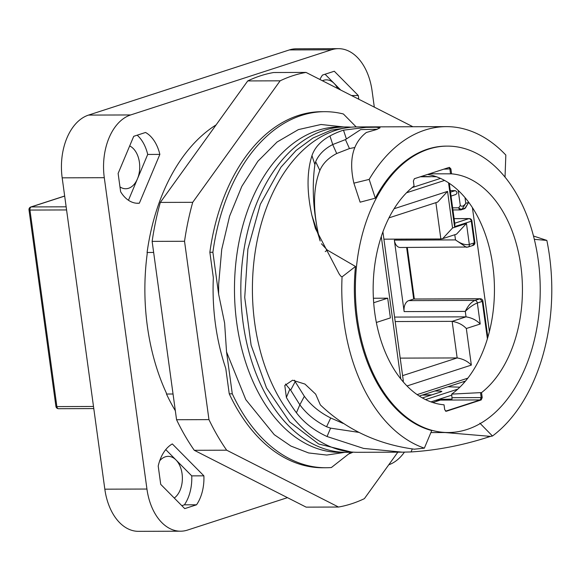 <?xml version="1.0" encoding="UTF-8"?>
<svg xmlns="http://www.w3.org/2000/svg" width="580" height="580" viewBox="0 0 580 580"><rect width="100%" height="100%" fill="white"/><g stroke="black" fill="none" stroke-linecap="round" stroke-linejoin="round"><path stroke-width="0.87" d="M472.403 207.596A115.638 74.639 89.8 0 1 489.389 331.586L472.403 207.596A115.638 74.639 -90.2 0 0 468.698 202.253A115.638 74.639 89.8 0 0 465 197.584A115.638 74.639 -90.2 0 0 448.558 182.823A115.638 74.639 89.8 0 0 444.57 180.431A115.638 74.639 -90.2 0 0 436.762 176.871A115.638 74.639 89.8 0 0 436.45 176.755L421.334 176.451M216.115 124.881A178.038 114.912 89.8 0 0 147.095 252.481L153.656 252.46M356.185 126.926L343.382 113.984A178.038 114.912 89.8 0 0 324.727 111.679L321.69 111.694A178.038 114.912 89.8 0 0 209.858 252.278L212.889 252.271L218.631 294.183L224.612 323.038L226.541 351.908L232.283 393.82A178.038 114.912 89.8 0 0 325.887 467.748A178.038 114.912 89.8 0 0 331.376 467.531L350.958 452.168M324.727 111.679A178.038 114.912 89.8 0 0 212.889 252.271M175.341 410.763A178.038 114.912 89.8 0 1 166.482 394.03L173.043 394.009M325.887 467.748L322.85 467.763A178.038 114.912 89.8 0 1 229.245 393.827L232.283 393.82M166.482 394.03L166.337 392.979A177.603 114.637 -90.2 0 1 147.371 326.315A177.603 114.637 -90.2 0 1 147.233 253.54L147.095 252.481M229.245 393.827L225.765 368.401A169.157 109.185 89.8 0 1 213.338 277.704L209.858 252.278M322.407 80.75A21.866 14.116 -90.2 0 1 326.38 79.852A21.866 14.116 -90.2 0 1 334.145 83.418A21.866 14.116 -90.2 0 1 337.676 88.508M129.674 145.95A21.866 14.116 -90.2 0 1 137.453 178.843A21.866 14.116 -90.2 0 1 125.686 188.746A21.866 14.116 -90.2 0 1 121.568 187.811A21.866 14.116 -90.2 0 1 119.973 186.898M159.703 460.796A21.866 14.116 -90.2 0 1 168.193 456.358A21.866 14.116 -90.2 0 1 175.957 459.918A21.866 14.116 -90.2 0 1 181.786 484.554A21.866 14.116 -90.2 0 1 174.261 498.046M287.455 497.654L187.521 530.077A53.012 34.22 -90.2 0 1 180.583 531.2A53.012 34.22 -90.2 0 1 146.943 489.041L104.291 177.697A53.012 34.22 -90.2 0 1 130.652 114.949L88.544 115.087L289.384 49.923A53.012 34.22 -90.2 0 1 296.315 48.8L338.43 48.662A53.012 34.22 -90.2 0 1 372.077 90.821L374.31 107.126M104.291 177.697L62.176 177.835L104.828 489.179A53.012 34.22 -90.2 0 0 138.475 531.338L180.583 531.2M404.42 452.139A53.012 34.22 -90.2 0 1 388.767 464.776M130.652 114.949L331.492 49.786A53.012 34.22 -90.2 0 1 338.43 48.662M62.176 177.835A53.012 34.22 -90.2 0 1 88.544 115.087M344.875 452.342L326.757 455.053L308.596 452.944L290.921 446.078L274.246 434.666L245.797 399.642L226.541 351.908M345.303 126.962L338.952 126.984A162.69 105.009 89.8 0 0 272.513 164.046A162.69 105.009 89.8 0 0 234.516 284.483A162.69 105.009 -90.2 0 0 236.763 322.995A162.69 105.009 89.8 0 0 273.332 415.729A162.69 105.009 89.8 0 0 340.01 452.364L346.369 452.342A162.69 105.009 -90.2 0 1 243.114 322.98A162.69 105.009 -90.2 0 1 240.867 284.461A162.69 105.009 -90.2 0 1 345.303 126.962A162.69 105.009 -90.2 0 1 351.096 127.187M343.81 126.962L321.008 124.49L298.41 129.594L277.044 142.035L257.89 161.24L241.824 186.347L229.586 216.18L221.734 249.386L218.631 284.446L218.631 294.183M352.154 452.074A162.69 105.009 -90.2 0 1 346.369 452.342M417.129 394.61L467.828 378.16A115.638 74.639 -90.2 0 1 464.841 381.843L464.587 382.133A115.638 74.639 -90.2 0 1 451.697 394.11L452.059 399.062L441.054 399.381L436.486 400.86L436.385 400.135M376.355 322.473L390.398 317.912L387.694 298.192L373.687 302.738M373.397 298.243L387.694 298.192M441.054 399.381L440.307 400.099L432.803 402.534M464.558 381.93L462.84 381.915M431.266 395.045L422.218 395.096M459.853 387.179L447.861 386.773M319.725 239.924L319.203 237.626C313.185 211.613 311.75 187.268 314.896 164.582L315.658 161.704C318.695 154.621 324.372 148.908 332.688 144.558L345.441 139.599L349.464 148.56L354.699 147.523M320.189 240.99L319.203 237.626C312.772 210.468 312.99 188.079 319.863 170.447C322.864 163.437 328.483 157.796 336.719 153.519L349.464 148.56M377.391 129.238L360.688 129.601L345.441 139.599M445.027 432.535L490.557 436.385L487.729 437.269C462.151 445.469 436.588 450.363 411.046 451.943L402.281 452.161L363.566 448.412L327.055 436.522C314.193 430.592 303.978 422.675 296.423 412.772A162.69 105.009 -90.2 0 1 286.375 397.438L284.794 385.461L292.559 380.219L304.928 384.061L315.672 394.153L320.341 404.891C346.108 429.49 377.442 444.258 414.33 449.196L424.35 448.151A162.69 105.009 -90.2 0 1 344.063 322.647A162.69 105.009 -90.2 0 1 342.062 276.885L340.677 276.058L339.177 273.992L315.447 228.549L311.866 215.281C306.748 191.864 306.784 171.984 311.96 155.636C314.693 147.639 320.689 141.078 329.94 135.959A162.69 105.009 -90.2 0 1 343.505 130.174L366.002 127.361L376.123 127.237L380.06 127.796L376.463 129.565L366.35 132.479C352.77 142.999 348.609 159.891 353.88 183.157L369.163 179.401A162.69 105.009 -90.2 0 1 446.259 126.628A162.69 105.009 -90.2 0 1 505.833 155.056L505.028 177.118M440.307 400.099L480.211 399.932L445.512 411.191M429.468 173.811L451.566 173.84L450.885 168.889L449.362 167.359L414.374 178.705L413.388 181.054L414.062 186.013A115.638 74.639 89.8 0 0 374.782 313.004A115.638 74.639 89.8 0 0 444.034 404.797L444.708 409.748L446.238 411.278L481.219 399.932L480.211 399.932L481.197 397.583L480.523 392.631L451.697 394.11M427.554 174.428A115.638 74.639 -90.2 0 1 436.45 176.755M489.389 331.586A115.638 74.639 -90.2 0 1 487.403 338.771A115.638 74.639 89.8 0 1 467.828 378.16M450.551 173.848L449.87 168.896L450.885 168.889M449.072 167.446L449.87 168.896L443.751 169.179M321.421 243.767L327.287 250.067L325.242 251.582M369.163 179.401L375.318 198.171L360.129 202.188L353.88 183.157M446.259 126.628L356.888 126.926A162.69 105.009 89.8 0 0 252.452 284.425A162.69 105.009 89.8 0 0 254.7 322.937A162.69 105.009 89.8 0 0 357.947 452.306L402.281 452.161M296.423 412.772L299.853 404.804C306.501 413.837 315.404 421.145 326.562 426.742L330.578 428.134L358.839 432.375M299.802 404.738L290.667 390.166L295.176 381.654L294.466 380.219M285.534 384.061L290.667 390.166M343.041 423.385L330.716 417.97C319.696 412.46 310.909 405.232 304.355 396.292L295.176 381.654M327.287 250.067L355.496 266.452L342.062 276.885M481.219 399.932L482.212 397.583L481.53 392.624A115.638 74.639 89.8 0 0 520.811 265.633A115.638 74.639 89.8 0 0 451.566 173.84M480.523 392.631L481.53 392.624M375.318 198.171A143.209 92.438 -90.2 0 1 446.317 146.117L447.332 146.109A143.209 92.438 89.8 0 0 356.504 266.452A143.209 92.438 89.8 0 0 448.267 432.528A143.209 92.438 89.8 0 0 480.892 423.183A143.209 92.438 89.8 0 0 505.992 178.321A143.209 92.438 89.8 0 0 447.332 146.109M533.491 236.017L546.846 240.41A162.69 105.009 -90.2 0 1 549.507 255.998A162.69 105.009 -90.2 0 1 492.463 436.022L479.885 423.183M490.557 436.385L492.463 436.022M534.325 239.337L546.846 240.41M355.496 266.452A143.209 92.438 -90.2 0 0 431.745 430.548L424.35 448.151M137.177 135.191A36.446 23.526 89.8 0 1 147.704 154.44L128.456 200.267M325.061 74.233L340.699 90.045M181.808 505.673L184.397 504.832A36.446 23.526 89.8 0 0 191.741 475.875L165.757 449.609M348.616 454.01A169.157 109.185 89.8 0 0 353.097 452.146M412.895 126.737L306.022 72.42A218.689 141.157 89.8 0 0 280.133 80.823L192.719 202.319A218.689 141.157 89.8 0 0 184.534 241.28L208.96 419.623A218.689 141.157 89.8 0 0 226.671 450.189L338.517 507.036A218.689 141.157 89.8 0 0 364.407 498.633L397.837 452.175M306.022 72.42L273.63 72.522A218.689 141.157 89.8 0 0 247.74 80.924L160.319 202.42A218.689 141.157 89.8 0 0 152.134 241.381L176.566 419.732A218.689 141.157 89.8 0 0 194.278 450.29L306.124 507.137L338.517 507.036M247.74 80.924L280.133 80.823M192.719 202.319L160.319 202.42M152.134 241.381L184.534 241.28M208.96 419.623L176.566 419.732M194.278 450.29L226.671 450.189M434.79 391.014L440.43 391.058L441.866 391.362L440.967 391.899L422.378 397.931M423.045 394.828L431.774 394.878M425.546 399.598L457.779 389.137M430.954 401.897L451.834 395.125M319.906 79.475A36.446 23.526 -90.2 0 1 322.473 75.074L334.29 71.239L358.295 95.511L358.81 99.245M351.502 95.533L358.295 95.511M196.54 504.796A36.446 23.526 -90.2 0 0 203.885 475.839L172.318 443.925A36.446 23.526 -90.2 0 0 158.209 466.037L160.718 484.351L184.73 508.624L196.54 504.796L184.397 504.832M145.536 132.472A36.446 23.526 -90.2 0 1 159.855 154.403L139.345 203.21A36.446 23.526 -90.2 0 1 137.881 203.283A36.446 23.526 -90.2 0 1 120.633 191.748L118.124 173.434L133.726 136.307L145.536 132.472M147.704 154.44L159.855 154.403M136.416 203.218L139.345 203.21M203.885 475.839L191.741 475.875M487.845 337.27L482.879 301.035A2.654 0.413 172.2 0 1 482.277 301.39L479.899 298.801L413.692 299.019L408.755 300.621L474.962 300.404C471.236 302.035 468.009 305.704 465.29 311.402L466.03 316.847C471.881 317.825 476.608 320.218 480.218 324.01L466.327 328.512L471.344 365.095L407 385.968M487.403 338.771L482.277 301.39L477.34 302.992A2.654 1.979 -108 0 0 474.962 300.404L479.899 298.801A2.654 1.711 -90.2 0 1 480.247 298.743L413.692 299.019L406.631 247.479M467.661 247.087L466.342 247.283L455.496 239.917C460.766 243.76 465.377 245.275 469.329 244.485A2.654 1.979 72 0 1 468.147 247L473.062 245.412A2.654 2.654 0 0 0 474.868 242.527L471.902 220.864A2.654 0.413 172.2 0 1 471.301 221.219L474.266 242.882L472.599 245.485M454.111 218.624L469.263 218.573A2.654 1.711 89.8 0 0 468.915 218.631L454.742 223.227M468.698 202.253L465.588 207.749A2.654 1.501 -147.3 0 1 465.037 208.148L462.108 209.097L465.791 203.355L465 197.584M64.67 196.011L30.805 206.995A2.654 1.979 72 0 1 31.269 206.922L64.677 196.083M66.577 209.945L29.95 210.061A2.654 1.711 -90.2 0 1 31.269 206.922L66.149 206.813M468.118 247.015L400.236 247.493A9.28 5.988 -90.2 0 1 394.349 240.12L404.144 311.598A9.28 5.988 -90.2 0 1 408.755 300.621M465.588 207.749A2.654 2.654 0 0 1 464.174 208.836A2.654 1.979 -108 0 0 464.558 208.648A2.654 1.979 -108 0 0 465.037 208.148L468.72 202.405L465.791 203.355C463.637 206.248 461.796 206.944 460.281 205.436L458.222 190.436M30.805 206.995A2.654 2.654 0 0 0 29 209.88A2.654 0.413 172.2 0 0 29.95 210.061L56.876 406.602A2.654 0.413 172.2 0 1 55.919 406.413A2.654 2.654 0 0 0 58.558 408.704L93.786 408.588M454.916 224.496L454.56 226.649L448.558 182.823M480.218 324.01L477.34 302.992C473.526 304.457 469.503 307.262 465.29 311.402L404.144 311.598M394.581 317.079L466.03 316.847L452.139 321.356C457.99 322.335 462.717 324.72 466.327 328.512M395.197 321.537L452.139 321.356L457.156 357.94C463 358.918 467.726 361.304 471.344 365.095M403.216 380.096L403.332 381.995M388.97 217.87L437.632 202.087L447.55 191.393L452.56 227.976L442.641 238.663L440.858 238.982L383.909 239.163M452.56 227.976L466.45 223.467L456.533 234.153M451.03 196.105L455.757 194.518C457.518 193.213 457.345 191.915 455.227 190.624L450.268 190.581M460.781 209.866A2.654 1.979 -108 0 0 461.245 209.786A2.654 1.979 -108 0 0 462.108 209.097A2.654 1.501 32.7 0 1 458.751 207.814A2.654 1.711 89.8 0 0 460.433 209.917A2.654 1.711 89.8 0 0 460.781 209.866M402.607 375.637L457.156 357.94L400.207 358.121M146.943 489.041L104.828 489.179M331.492 49.786L289.384 49.923M346.376 138.917L343.505 130.174M329.94 135.959L332.753 144.529M314.896 164.582L311.96 155.636M319.203 237.626L311.866 215.281M452.19 397.699L482.212 397.583M315.658 161.704L319.863 170.447M332.688 144.558L336.719 153.519M487.729 437.269L488.07 436.45M412.329 448.884L411.046 451.943M330.578 428.134L327.055 436.522M286.375 397.438L289.819 389.238M326.562 426.742L330.716 417.97M299.853 404.804L304.355 396.292M440.43 391.058L440.561 392.029M412.083 187.615L440.495 178.393M430.469 176.755L420.283 176.791M474.868 242.527A2.654 0.413 172.2 0 1 474.266 242.882L469.329 244.485L466.45 223.467M454.118 218.674L468.915 218.631A2.654 1.979 -108 0 1 471.301 221.219L454.56 226.649M406.529 192.777L444.57 180.431M400.78 378.914L381.277 236.56M394.117 208.727L447.55 191.393M58.558 408.704A2.654 1.711 89.8 0 1 56.876 406.602L93.496 406.478M435.885 202.652L440.858 238.982M454.785 234.733L455.496 239.917L394.349 240.12M452.632 207.829L458.751 207.814L460.281 205.436M455.227 190.624L450.486 192.161M448.267 432.528L430.897 432.578M350.117 127.281L331.144 130.181L312.924 138.033L296.046 150.51L280.981 167.163L260.311 204.327L247.885 249.103L244.731 297.511L251.118 345.209L266.51 387.933L289.637 421.892L318.681 444.012L351.168 451.987M414.337 298.961L407.283 247.471M428.983 176.704L420.449 176.733M482.879 301.035A2.654 2.654 0 0 0 480.247 298.743M471.902 220.864A2.654 2.654 0 0 0 469.263 218.573M29 209.88L55.919 406.413M419.275 396.046L465.508 381.046M454.93 224.598L449.275 183.294M403.26 380.429L382.909 231.869M442.641 238.67L456.533 234.161M452.922 209.945L460.433 209.917A2.654 2.654 0 0 0 461.245 209.786L464.174 208.836"/></g></svg>
